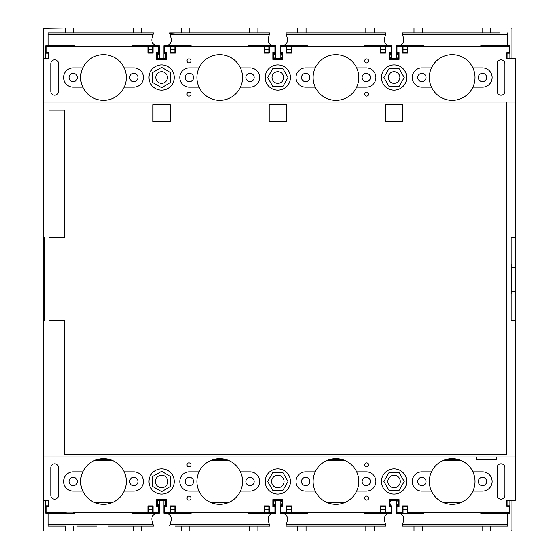 <?xml version="1.0" encoding="UTF-8"?>
<svg xmlns="http://www.w3.org/2000/svg" width="559" height="559" viewBox="0 0 559 559"><rect width="100%" height="100%" fill="white"/><g stroke="black" fill="none" stroke-linecap="round" stroke-linejoin="round"><path stroke-width="0.84" d="M43.728 410.418L43.728 424.784A0.832 0.832 90 0 0 43.728 424.791L43.728 164.06M74.291 512.477A0.832 0.832 -90 0 1 73.641 512.785L148.331 512.785L147.918 512.17L46.048 512.17L46.048 506.307L48.871 506.307L48.871 500.333L43.728 500.333L43.728 320.51L44.552 320.51L44.552 318.022M44.105 291.539L43.728 291.539L43.728 320.51M43.728 258.118L43.728 300.882M44.552 320.51L44.552 237.491L43.728 237.491L43.728 267.461L44.105 267.461M43.728 237.491L43.728 28.782A0.832 0.832 -90 0 1 44.552 27.95L65.312 27.95L65.312 32.932L48.039 32.932L48.039 45.719L45.803 45.719L45.803 58.667M43.728 110.968L43.728 110.137M43.728 160.685L43.728 134.216A0.832 0.832 90 0 1 43.728 134.202L43.728 134.46A0.832 0.587 180 0 1 43.728 134.446M43.728 448.856L43.728 448.032M48.626 58.667L48.626 53.189L45.803 53.189M509.878 53.189L509.878 58.667L507.055 58.667L507.055 53.189L509.878 53.189L509.878 45.719L507.635 45.719L507.635 32.932L507.635 45.719L480.761 45.719L480.761 46.215M364.531 46.215L364.531 45.719L391.74 45.719L391.74 58.667L396.394 58.667L396.394 45.719L399.371 45.719A5.814 5.814 -90 0 0 403.633 38.69L402.228 32.932L490.369 32.932L490.369 27.95L511.122 27.95A0.832 0.832 -90 0 1 511.953 28.782L511.953 58.667L509.878 58.667M478.749 32.932L499.697 32.932M507.055 58.667L515.272 58.667L515.272 500.333L506.81 500.333L511.122 500.333M490.369 27.95L490.369 32.932L490.369 27.95L44.552 27.95A0.832 0.832 90 0 0 43.728 28.782L43.728 58.667L48.871 58.667L48.871 52.693L48.871 58.667L48.871 52.853L46.879 52.853A0.832 0.832 -90 0 1 46.383 52.693A0.832 0.832 90 0 0 46.879 52.853L46.879 52.853A0.832 0.832 0 0 1 46.383 52.693M511.953 41.296L511.953 34.595L511.953 41.296M130.065 27.95L131.728 27.95L130.065 27.95M110.137 27.95L122.749 27.95M362.518 27.95L364.182 27.95L362.518 27.95M246.295 27.95L247.951 27.95L246.295 27.95M226.102 27.95L238.979 27.95M342.597 27.95L355.203 27.95M458.82 27.95L465.388 27.95M445.537 27.95L442.637 27.95M43.728 58.667L43.909 28.264L65.312 27.95M364.182 32.932L362.518 32.932M329.768 32.932L329.314 32.932M219.729 32.932L169.775 32.932L171.18 38.69A5.814 5.814 -90 0 1 166.917 45.719L163.934 45.719L163.941 58.667L159.287 58.667L159.119 52.357M416.811 32.932L447.2 32.932M158.952 52.693L157.771 55.027A2.851 2.851 -90 0 0 158.707 58.667L157.687 58.667L159.287 58.667L159.287 45.719L156.31 45.719A5.814 5.814 -90 0 1 152.041 38.69L153.452 32.932L141.686 32.932L141.686 27.95L119.759 27.95L141.686 27.95L141.686 32.932L65.312 32.932M181.535 27.95L164.765 27.95L181.535 27.95L181.535 32.932L264.554 32.932M153.452 32.932L152.041 38.69A5.814 5.814 90 0 0 156.31 45.719L132.078 45.719L132.078 46.215M164.276 52.693L165.457 55.027A2.851 2.851 -90 0 1 164.521 58.667L165.534 58.667L164.521 58.667M249.614 27.95L249.614 32.932L257.916 32.932L257.916 27.95L249.614 27.95L257.916 27.95L257.916 32.932L269.676 32.932L268.271 38.69A5.814 5.814 90 0 0 268.103 40.073A5.814 5.814 -90 0 1 268.271 38.69L269.676 32.932M248.308 46.215L248.308 45.719L272.533 45.719A5.814 5.814 -90 0 1 268.103 40.073A5.814 5.814 90 0 0 272.533 45.719L275.517 45.719L275.517 58.667L280.164 58.667L280.164 45.719L307.373 45.719L307.373 46.215M297.765 27.95L280.995 27.95L297.765 27.95L297.765 32.932L285.998 32.932L287.41 38.69A5.814 5.814 -90 0 1 283.147 45.719M275.182 52.693L273.994 55.027A2.851 2.851 -90 0 0 274.93 58.667L273.917 58.667L275.517 58.667L275.349 52.357M280.499 52.693L281.68 55.027A2.851 2.851 -90 0 1 280.744 58.667L281.764 58.667L280.744 58.667M380.379 32.932L385.906 32.932L384.501 38.69A5.814 5.814 90 0 0 388.764 45.719A5.814 5.814 -90 0 1 384.501 38.69L385.906 32.932L374.139 32.932L374.139 27.95L365.838 27.95L374.139 27.95L374.139 32.932L335.952 32.932M407.77 32.932L413.988 32.932L413.988 27.95L397.218 27.95L413.988 27.95M399.371 45.719L423.603 45.719L423.603 46.215M402.62 46.83L403.032 46.215L403.032 52.693L402.62 53.105L402.62 46.83L396.967 46.83L396.555 46.215L396.555 52.693L398.63 52.693L398.63 59.002L389.504 59.002L389.504 58.367A0.832 0.832 90 0 0 390.14 58.667L391.74 58.667L391.579 52.357M391.16 58.667A2.851 2.851 -90 0 1 390.224 55.027L391.405 52.693M396.729 52.693L397.91 55.027A2.851 2.851 -90 0 1 396.974 58.667L397.987 58.667A0.832 0.832 90 0 0 398.63 58.367A0.832 0.832 -90 0 1 397.994 58.667M458.82 32.932L433.365 32.932M191.15 46.215L191.15 45.719L166.917 45.719M74.92 46.215L74.92 45.719L48.039 45.719M87.253 32.932L96.861 32.932M48.039 32.932L55.593 32.932L48.039 32.932M133.384 32.932L148.31 32.932L133.384 32.932L133.384 27.95M291.525 32.932L374.139 32.932M300.574 32.932L305.514 32.932M174.897 32.932L169.852 33.261M342.143 32.932L340.934 32.932M43.728 59.485A0.832 0.832 90 0 0 43.728 59.499L43.728 67.821L43.728 59.499A0.832 0.832 0 0 0 43.728 59.499M511.122 237.491L515.272 237.491L511.122 237.491L511.122 320.51L515.272 320.51L511.122 320.51M511.122 264.435L511.576 264.645L511.576 293.3L511.122 293.503M48.871 52.693L46.048 52.693L46.048 46.83L147.918 46.83L148.331 46.215L148.331 52.693L147.918 53.105L147.918 46.83M46.879 46.215L48.871 46.215L46.048 46.215L46.048 46.83M44.552 313.04L44.552 293.943M44.552 239.986L44.552 237.491M44.552 264.058L44.552 244.961M44.552 293.496L44.552 264.421L44.105 264.631L44.105 293.279L44.552 293.496M506.81 500.333L506.81 506.307L509.298 506.307A0.832 0.832 -90 0 0 508.802 506.14L506.81 506.14M506.81 506.307L509.633 506.307L509.633 512.17L407.763 512.17L407.35 512.785L407.35 506.307L407.763 505.895L407.763 512.17M508.802 512.785L489.537 512.477L509.633 512.785L509.633 512.17M489.537 512.785L407.35 512.785M403.032 506.307L402.62 505.895L402.62 512.17L403.032 512.785L403.032 506.307L407.35 506.307M403.032 512.785L396.555 512.785L396.555 506.307L396.967 506.72L396.967 512.17L396.555 512.785M402.62 512.17L396.967 512.17M389.504 499.998L389.504 506.307L389.092 506.72L389.092 499.585L389.504 499.998L398.63 499.998L399.042 499.585L399.042 506.72L396.555 506.307M399.042 506.72L396.967 506.72M398.63 499.998L397.589 506.307L398.63 502.031L397.589 506.307L398.63 502.031L398.63 506.307M389.092 499.585L399.042 499.585M391.579 512.785L385.102 512.757L385.102 506.307L385.514 505.895L385.514 512.17L391.167 512.17L391.579 512.785L391.579 506.307L389.504 506.307M391.579 506.307L389.092 506.72M385.514 512.17L385.102 512.785M380.784 506.307L380.372 505.895L380.372 512.17L380.784 512.785L380.784 506.307L385.102 506.307M380.372 505.895L385.514 505.895M391.167 512.17L391.167 506.72M402.62 505.895L407.763 505.895M48.871 506.307L46.879 506.14A0.832 0.832 90 0 0 46.383 506.307A0.832 0.832 -90 0 1 46.879 506.14A0.832 0.832 0 0 0 46.383 506.307M46.048 512.17L46.048 512.785L66.144 512.477M103.499 458.653A22.828 22.828 90 0 0 82.802 491.116A22.828 22.828 90 0 0 124.196 491.116A22.828 22.828 90 0 0 103.499 458.653A22.828 22.828 -90 0 1 108.963 459.316L98.035 459.316M148.331 512.785L148.331 506.307L147.918 505.895L153.061 505.895L153.061 512.17L152.649 512.785L152.649 506.307L153.061 505.895M147.918 512.17L147.918 505.895M148.331 506.307L152.649 506.307M153.061 512.17L158.714 512.17L159.119 512.785L133.461 512.785L157.959 512.785A0.496 0.496 90 0 0 157.973 512.785L158.456 512.289M152.649 512.785L157.959 512.785M159.119 512.785L159.119 506.307L156.632 506.72L156.632 499.585L166.589 499.585L166.589 506.72L164.514 506.72L164.514 512.17L164.101 512.785L164.101 506.307L164.514 506.72M159.119 506.307L156.632 506.72M158.714 512.17L158.714 506.72M157.044 506.307L157.044 499.998L156.632 499.585M157.044 499.998L166.177 499.998L166.589 499.585M166.177 499.998L165.136 506.307L164.101 506.307M166.589 506.72L166.177 506.307L166.177 502.031L165.136 506.307L166.177 502.031M166.177 506.307L165.136 506.307M164.514 512.17L170.167 512.17L170.579 512.785L164.101 512.785M170.579 512.785L170.579 506.307L170.167 505.895L175.309 505.895L175.309 512.17L174.897 512.785L174.897 506.307L175.309 505.895M170.167 512.17L170.167 505.895M170.579 506.307L174.897 506.307M175.309 512.17L264.148 512.17L264.554 512.785L174.897 512.785M264.554 512.785L264.554 506.307L264.148 505.895L269.284 505.895L269.284 512.17L268.872 512.785L268.872 506.307L269.284 505.895M264.148 512.17L264.148 505.895M264.554 506.307L268.872 506.307M269.284 512.17L274.937 512.17L275.349 512.785L249.656 512.785A0.832 0.832 -90 0 1 249.014 512.477A0.832 0.832 90 0 0 249.656 512.785L274.189 512.785M268.872 512.785L274.609 512.785M275.349 512.785L275.349 506.307L272.862 506.72L272.862 499.585L282.819 499.585L282.819 506.72L280.744 506.72L280.744 512.17L280.332 512.785L280.332 506.307L280.744 506.72M275.349 506.307L272.862 506.72M274.937 512.17L274.937 506.72M273.274 506.307L273.274 499.998L272.862 499.585M273.274 499.998L282.407 499.998L282.819 499.585M282.407 499.998L281.359 506.307L280.332 506.307M282.819 506.72L282.407 506.307L282.407 502.031L281.359 506.307L282.407 502.031M282.407 506.307L281.359 506.307M280.744 512.17L286.397 512.17L286.809 512.785L280.332 512.785M286.809 512.785L286.809 506.307L286.397 505.895L291.532 505.895L291.532 512.17L291.12 512.785L291.12 506.307L291.532 505.895M286.397 512.17L286.397 505.895M286.809 506.307L291.12 506.307M390.839 512.785L291.12 512.785M380.372 512.17L291.532 512.17M380.784 512.771L377.297 512.68M396.555 46.215L407.35 46.215L407.763 46.83L509.633 46.83L509.633 52.693L506.81 52.693L506.81 58.667M506.81 52.693L509.298 52.693A0.832 0.832 -90 0 1 508.802 52.853L506.81 52.853M509.633 46.83L509.633 46.215L506.81 46.215L508.802 46.215M407.763 46.83L407.763 53.105L407.35 52.693L407.35 46.215L493.527 46.32M407.35 46.215L414.82 46.523M482.48 81.663A4.151 4.151 90 0 0 486.63 77.512A4.151 4.151 90 0 0 482.48 73.362A4.151 4.151 90 0 0 478.329 77.512A4.151 4.151 90 0 0 482.48 81.663M482.48 67.884A9.629 9.629 -90 0 1 492.116 77.512A9.629 9.629 -90 0 1 482.48 87.141A9.629 9.629 90 0 0 492.116 77.512A9.629 9.629 90 0 0 482.48 67.884L472.879 67.884A22.828 22.828 90 0 0 431.478 67.884A22.828 22.828 90 0 0 452.182 100.34A22.828 22.828 90 0 0 472.879 67.884M472.879 87.141L482.48 87.141M421.877 87.141L431.478 87.141L421.877 87.141A9.629 9.629 90 0 1 412.249 77.512A9.629 9.629 90 0 1 421.877 67.884L431.478 67.884M421.877 81.663A4.151 4.151 90 0 0 426.028 77.512A4.151 4.151 90 0 0 421.877 73.362A4.151 4.151 90 0 0 417.727 77.512A4.151 4.151 90 0 0 421.877 81.663M407.35 52.693L403.032 52.693M407.763 53.105L402.62 53.105M396.555 52.693L399.042 52.28L399.042 59.415L389.092 59.415L389.092 52.28L391.579 52.28L391.579 46.215L390.86 46.215M396.967 46.83L396.967 52.28M398.63 52.693L399.042 52.28M398.63 59.002L399.042 59.415M389.504 59.002L389.092 59.415M389.504 58.367L389.504 52.693L389.092 52.28M389.504 52.693L391.579 52.693L391.579 52.28M391.579 46.83L385.514 46.83L385.102 46.215M373.314 46.523L385.102 46.285L385.102 52.693L385.514 53.105L380.372 53.105L380.372 46.83L380.784 46.215M385.514 46.83L385.514 53.105M377.297 46.236L380.784 46.257L380.784 52.693L380.372 53.105M385.102 52.693L380.784 52.693M380.372 46.83L291.532 46.83L291.12 46.215L377.297 46.32M286.397 46.83L280.744 46.83L280.332 46.215L286.809 46.215L286.809 52.693L286.397 53.105L286.397 46.83L286.809 46.215L298.597 46.523M366.257 81.663A4.151 4.151 90 0 0 370.407 77.512A4.151 4.151 90 0 0 366.257 73.362A4.151 4.151 90 0 0 362.106 77.512A4.151 4.151 90 0 0 366.257 81.663M366.257 67.884A9.629 9.629 -90 0 1 375.886 77.512A9.629 9.629 -90 0 1 366.257 87.141A9.629 9.629 90 0 0 375.886 77.512A9.629 9.629 90 0 0 366.257 67.884L356.656 67.884A22.828 22.828 90 0 0 315.255 67.884A22.828 22.828 90 0 0 335.952 100.34A22.828 22.828 90 0 0 356.656 67.884M356.656 87.141L366.257 87.141M305.654 67.884L315.255 67.884L305.654 67.884A9.629 9.629 90 0 0 296.018 77.512A9.629 9.629 90 0 0 305.654 87.141L315.255 87.141M305.654 81.663A4.151 4.151 90 0 0 309.805 77.512A4.151 4.151 90 0 0 305.654 73.362A4.151 4.151 90 0 0 301.504 77.512A4.151 4.151 90 0 0 305.654 81.663M291.12 46.215L291.12 52.693L291.532 53.105L286.397 53.105M291.532 46.83L291.532 53.105M291.12 52.693L286.809 52.693M280.332 46.215L280.332 52.693L282.819 52.28L282.819 59.415L272.862 59.415L272.862 52.28L274.937 52.28L274.937 46.83L275.349 46.215L275.349 52.693L274.937 52.28M280.332 52.693L282.819 52.28M280.744 46.83L280.744 52.28M282.407 52.693L282.407 59.002L282.819 59.415M282.407 59.002L273.274 59.002L272.862 59.415M273.274 59.002L273.274 52.693L272.862 52.28M273.274 52.693L275.349 52.693M274.937 46.83L269.284 46.83L268.872 46.215L275.349 46.215M257.084 46.523L268.872 46.215L268.872 52.693L269.284 53.105L264.148 53.105L264.148 46.83L264.554 46.215L264.554 52.693L264.148 53.105M269.284 46.83L269.284 53.105M268.872 52.693L264.554 52.693M264.148 46.83L175.309 46.83L174.897 46.215L261.067 46.32M250.027 81.663A4.151 4.151 90 0 0 254.177 77.512A4.151 4.151 90 0 0 250.027 73.362A4.151 4.151 90 0 0 245.876 77.512A4.151 4.151 90 0 0 250.027 81.663M250.027 67.884A9.629 9.629 -90 0 1 259.656 77.512A9.629 9.629 -90 0 1 250.027 87.141A9.629 9.629 90 0 0 259.656 77.512A9.629 9.629 90 0 0 250.027 67.884L240.426 67.884A22.828 22.828 90 0 0 199.025 67.884A22.828 22.828 90 0 0 219.729 100.34A22.828 22.828 90 0 0 240.426 67.884M240.426 87.141L250.027 87.141M189.424 87.141L199.025 87.141L189.424 87.141A9.629 9.629 90 0 1 179.795 77.512A9.629 9.629 90 0 1 189.424 67.884L199.025 67.884M189.424 81.663A4.151 4.151 90 0 0 193.575 77.512A4.151 4.151 90 0 0 189.424 73.362A4.151 4.151 90 0 0 185.274 77.512A4.151 4.151 90 0 0 189.424 81.663M170.167 46.83L164.514 46.83L164.101 46.215L174.897 46.215L174.897 52.693L175.309 53.105L170.167 53.105L170.167 46.83L170.579 46.215L170.579 52.693L170.167 53.105M175.309 46.83L175.309 53.105M174.897 52.693L170.579 52.693M164.101 46.215L164.101 52.693L165.136 52.693L166.177 58.367A0.832 0.832 -90 0 1 165.534 58.667A0.832 0.832 90 0 0 166.177 58.367L165.534 58.667M164.101 52.693L166.589 52.28L166.589 59.415L156.632 59.415L156.632 52.28L158.714 52.28L158.714 46.83L159.119 46.215L159.119 52.693L158.714 52.28M164.514 46.83L164.514 52.28M166.589 52.28L165.136 52.693L166.177 56.969L165.136 52.693M166.177 52.693L166.177 56.969M166.589 59.415L166.177 58.367M166.177 59.002L157.044 59.002L156.632 59.415M157.044 59.002L157.044 52.693L156.632 52.28M157.044 52.693L159.119 52.693M158.714 46.83L153.061 46.83L152.649 46.215L159.119 46.215M140.861 46.523L152.649 46.215L152.649 52.693L153.061 53.105L147.918 53.105M153.061 46.83L153.061 53.105M152.649 52.693L148.331 52.693M140.861 46.215L65.473 46.523L144.844 46.32M66.144 46.523L48.871 46.215L62.154 46.215M73.194 81.663A4.151 4.151 90 0 0 77.345 77.512A4.151 4.151 90 0 0 73.194 73.362A4.151 4.151 90 0 0 69.043 77.512A4.151 4.151 90 0 0 73.194 81.663M73.194 87.141L82.802 87.141A22.828 22.828 90 0 0 124.196 87.141A22.828 22.828 90 0 0 103.499 54.684A22.828 22.828 90 0 0 82.802 87.141L73.194 87.141A9.629 9.629 90 0 1 63.565 77.512A9.629 9.629 90 0 1 73.194 67.884L82.802 67.884M133.804 67.884A9.629 9.629 -90 0 1 143.432 77.512A9.629 9.629 -90 0 1 133.804 87.141A9.629 9.629 90 0 0 143.432 77.512A9.629 9.629 90 0 0 133.804 67.884L124.196 67.884M124.196 87.141L133.804 87.141M133.804 81.663A4.151 4.151 90 0 0 137.954 77.512A4.151 4.151 90 0 0 133.804 73.362A4.151 4.151 90 0 0 129.653 77.512A4.151 4.151 90 0 0 133.804 81.663M43.728 102.004L506.727 102.004L506.727 454.174L506.727 102.004L515.272 102.004M64.313 454.174L506.727 454.174L64.313 454.174L64.313 320.51L48.954 320.51L48.954 237.491L64.313 237.491L48.954 237.491M64.313 237.491L64.313 110.137L48.954 110.137L48.954 102.004M43.728 456.996L515.272 456.996M64.313 320.51L48.954 320.51M64.313 110.137L48.954 110.137M366.669 62.901A1.991 1.991 90 0 0 368.661 60.91A1.991 1.991 90 0 0 366.669 58.919A1.991 1.991 90 0 0 364.678 60.91A1.991 1.991 90 0 0 366.669 62.901A1.991 1.991 -90 0 0 368.661 60.91A1.991 1.991 -90 0 0 366.669 58.919M366.669 96.113A1.991 1.991 90 0 0 368.661 94.115A1.991 1.991 90 0 0 366.669 92.123A1.991 1.991 90 0 0 364.678 94.115A1.991 1.991 90 0 0 366.669 96.113A1.991 1.991 -90 0 0 368.661 94.115A1.991 1.991 -90 0 0 366.669 92.123M189.012 96.113A1.991 1.991 90 0 0 191.003 94.115A1.991 1.991 90 0 0 189.012 92.123A1.991 1.991 90 0 0 187.013 94.115A1.991 1.991 90 0 0 189.012 96.113A1.991 1.991 -90 0 0 191.003 94.115A1.991 1.991 -90 0 0 189.012 92.123M189.012 62.901A1.991 1.991 90 0 0 191.003 60.91A1.991 1.991 90 0 0 189.012 58.919A1.991 1.991 90 0 0 187.013 60.91A1.991 1.991 90 0 0 189.012 62.901A1.991 1.991 -90 0 0 191.003 60.91A1.991 1.991 -90 0 0 189.012 58.919M394.067 90.132A12.619 12.619 90 0 0 406.686 77.512A12.619 12.619 90 0 0 394.067 64.893A12.619 12.619 90 0 0 381.448 77.512A12.619 12.619 90 0 0 394.067 90.132A12.619 12.619 -90 0 0 406.686 77.512A12.619 12.619 -90 0 0 394.067 64.893M277.837 90.132A12.619 12.619 90 0 0 290.456 77.512A12.619 12.619 90 0 0 277.837 64.893A12.619 12.619 90 0 0 265.218 77.512A12.619 12.619 90 0 0 277.837 90.132A12.619 12.619 -90 0 0 290.456 77.512A12.619 12.619 -90 0 0 277.837 64.893M161.614 90.132A12.619 12.619 90 0 0 174.233 77.512A12.619 12.619 90 0 0 161.614 64.893A12.619 12.619 90 0 0 148.994 77.512A12.619 12.619 90 0 0 161.614 90.132A12.619 12.619 -90 0 0 174.233 77.512A12.619 12.619 -90 0 0 161.614 64.893M500.997 59.827A3.899 3.899 90 0 0 497.091 63.733L497.091 91.292A3.899 3.899 90 0 0 500.997 95.198L500.997 95.198A3.899 3.899 -90 0 1 497.091 91.292L497.091 63.733A3.899 3.899 -90 0 1 500.997 59.827A3.899 3.899 -90 0 1 504.896 63.733L504.896 91.292A3.899 3.899 -90 0 1 500.997 95.198M54.684 59.827A3.899 3.899 90 0 0 50.785 63.733L50.785 91.292A3.899 3.899 90 0 0 54.684 95.198L54.684 95.198A3.899 3.899 -90 0 1 50.785 91.292L50.785 63.733A3.899 3.899 -90 0 1 54.684 59.827A3.899 3.899 -90 0 1 58.583 63.733L58.583 91.292A3.899 3.899 -90 0 1 54.684 95.198M272.757 68.715L282.924 68.715L272.757 68.715L267.677 77.512L272.757 86.317L282.924 86.317L288.004 77.512L282.924 68.715L288.004 77.512L282.924 86.317L272.757 86.317M277.837 83.326A5.814 5.814 90 0 0 283.651 77.512A5.814 5.814 90 0 0 277.837 71.699A5.814 5.814 90 0 0 272.03 77.512A5.814 5.814 90 0 0 277.837 83.326M388.987 68.715L399.147 68.715L388.987 68.715L383.907 77.512L388.987 86.317L399.147 86.317L404.227 77.512L399.147 68.715L404.227 77.512L399.147 86.317L388.987 86.317M394.067 83.326A5.814 5.814 90 0 0 399.881 77.512A5.814 5.814 90 0 0 394.067 71.699A5.814 5.814 90 0 0 388.253 77.512A5.814 5.814 90 0 0 394.067 83.326M161.614 67.353L152.81 72.432L152.81 82.592L161.614 87.672L170.411 82.592L170.411 72.432L161.614 67.353L170.411 72.432L170.411 82.592L161.614 87.672M161.614 71.699A5.814 5.814 90 0 0 155.8 77.512A5.814 5.814 90 0 0 161.614 83.326A5.814 5.814 90 0 0 167.427 77.512A5.814 5.814 90 0 0 161.614 71.699M182.367 46.523L257.084 46.215M43.728 491.2L43.728 499.501A0.832 0.832 90 0 0 43.728 499.515L43.728 499.501A0.832 0.832 0 0 0 43.728 499.515L43.728 491.193M511.576 291.539L515.272 291.539M515.272 267.461L511.576 267.461M452.182 460.504A20.753 20.753 -90 0 1 455.236 460.728A20.753 20.753 90 0 0 449.122 460.728M482.089 512.785A0.832 0.832 -90 0 1 481.439 512.477A0.832 0.832 90 0 0 482.089 512.785L481.439 512.477M422.918 512.477A0.832 0.832 -90 0 1 422.276 512.785L408.182 512.785M103.499 460.504A20.753 20.753 -90 0 1 106.559 460.728A20.753 20.753 90 0 0 100.438 460.728M157.044 502.031L158.092 506.307M165.534 500.333A0.832 0.832 -90 0 1 166.177 500.633A0.832 0.832 90 0 0 165.534 500.333L157.687 500.333A0.832 0.832 90 0 0 157.044 500.633M165.254 512.785A0.496 0.496 90 0 0 165.268 512.785A0.496 0.496 -90 0 1 165.254 512.785L182.367 512.785L165.268 512.785M190.493 512.477A0.832 0.832 -90 0 1 189.843 512.785L182.367 512.477M219.729 458.653A22.828 22.828 90 0 0 199.025 491.116A22.828 22.828 90 0 0 240.426 491.116A22.828 22.828 90 0 0 219.729 458.653A22.828 22.828 -90 0 1 225.193 459.316L214.258 459.316M219.729 460.504A20.753 20.753 -90 0 1 222.782 460.728A20.753 20.753 90 0 0 216.668 460.728M273.274 502.031L274.322 506.307M281.764 500.333A0.832 0.832 -90 0 1 282.407 500.633A0.832 0.832 90 0 0 281.764 500.333L273.917 500.333A0.832 0.832 90 0 0 273.274 500.633M306.716 512.477A0.832 0.832 -90 0 1 306.073 512.785L281.491 512.785A0.496 0.496 90 0 0 281.491 512.785A0.496 0.496 -90 0 1 281.477 512.785L291.952 512.785M335.952 458.653A22.828 22.828 90 0 0 315.255 491.116A22.828 22.828 90 0 0 356.656 491.116A22.828 22.828 90 0 0 335.952 458.653A22.828 22.828 -90 0 1 341.423 459.316L330.488 459.316M335.952 460.504A20.753 20.753 -90 0 1 339.013 460.728A20.753 20.753 90 0 0 332.898 460.728M377.297 512.778L365.886 512.785A0.832 0.832 -90 0 1 365.244 512.477A0.832 0.832 90 0 0 365.886 512.785L390.413 512.785M389.504 500.633A0.832 0.832 90 0 1 390.14 500.333L397.987 500.333A0.832 0.832 -90 0 1 398.63 500.633A0.832 0.832 90 0 0 397.987 500.333M389.504 502.031L390.545 506.307M133.461 512.785A0.832 0.832 -90 0 1 132.811 512.477A0.832 0.832 90 0 0 133.461 512.785L132.811 512.477M48.871 512.785L66.144 512.785M46.048 511.967L46.048 507.761A0.832 0.461 180 0 0 46.048 507.768M48.871 506.14L48.871 500.333L48.871 506.14L46.879 506.14M407.35 509.466L403.032 509.466M268.872 509.466L264.554 509.466M291.12 509.466L286.809 509.466M152.649 509.466L148.331 509.466M174.897 509.466L170.579 509.466M385.102 509.466L380.784 509.466M174.897 46.215L182.367 46.215M390.72 46.32A0.496 0.496 90 0 0 390.413 46.215L298.597 46.215M385.102 46.285L390.86 46.327L385.102 46.285M506.81 46.215L492.779 46.215M397.722 46.215L403.032 46.215M398.63 56.969L397.589 52.693M390.545 52.693L389.504 56.969M380.232 46.243L380.686 46.663M281.491 46.215L286.809 46.215M282.407 56.969L281.359 52.693M282.407 58.367A0.832 0.832 -90 0 1 281.764 58.667A0.832 0.832 90 0 0 282.407 58.367L281.764 58.667M273.274 58.367A0.832 0.832 90 0 0 273.917 58.667M274.322 52.693L273.274 56.969M157.044 58.367A0.832 0.832 90 0 0 157.687 58.667M158.092 52.693L157.044 56.969M174.897 49.534L170.579 49.534M152.649 49.534L148.331 49.534M291.12 49.534L286.809 49.534M268.872 49.534L264.554 49.534M385.102 49.534L380.784 49.534M407.35 49.534L403.032 49.534M46.048 51.232A0.832 0.461 0 0 0 46.048 51.239L46.048 47.033M161.614 487.714A6.226 6.226 90 0 0 167.84 481.488A6.226 6.226 90 0 0 161.614 475.262A6.226 6.226 90 0 0 155.388 481.488A6.226 6.226 90 0 0 161.614 487.714M170.411 486.568L161.614 491.647L170.411 486.568L170.411 476.408L170.411 486.568M161.614 471.321L170.411 476.408L161.614 471.321L152.81 476.408L152.81 486.568L161.614 491.647M161.614 468.868A12.619 12.619 -90 0 1 174.233 481.488A12.619 12.619 -90 0 1 161.614 494.107A12.619 12.619 90 0 0 174.233 481.488A12.619 12.619 90 0 0 161.614 468.868A12.619 12.619 90 0 0 148.994 481.488A12.619 12.619 90 0 0 161.614 494.107M277.837 475.262A6.226 6.226 90 0 0 271.611 481.488A6.226 6.226 90 0 0 277.837 487.714A6.226 6.226 90 0 0 284.063 481.488A6.226 6.226 90 0 0 277.837 475.262M272.757 490.285L282.924 490.285L288.004 481.488L282.924 490.285L272.757 490.285L267.677 481.488L272.757 472.683L282.924 472.683L288.004 481.488L282.924 472.683L272.757 472.683M277.837 468.868A12.619 12.619 -90 0 1 290.456 481.488A12.619 12.619 -90 0 1 277.837 494.107A12.619 12.619 90 0 0 290.456 481.488A12.619 12.619 90 0 0 277.837 468.868A12.619 12.619 90 0 0 265.218 481.488A12.619 12.619 90 0 0 277.837 494.107M394.067 487.714A6.226 6.226 90 0 0 400.293 481.488A6.226 6.226 90 0 0 394.067 475.262A6.226 6.226 90 0 0 387.841 481.488A6.226 6.226 90 0 0 394.067 487.714M388.987 490.285L399.147 490.285L388.987 490.285L383.907 481.488L388.987 472.683L399.147 472.683L404.227 481.488L399.147 490.285L404.227 481.488L399.147 472.683L388.987 472.683M394.067 468.868A12.619 12.619 -90 0 1 406.686 481.488A12.619 12.619 -90 0 1 394.067 494.107A12.619 12.619 90 0 0 406.686 481.488A12.619 12.619 90 0 0 394.067 468.868A12.619 12.619 90 0 0 381.448 481.488A12.619 12.619 90 0 0 394.067 494.107M43.728 165.45L43.728 164.891M423.603 512.477L423.603 513.281L399.371 513.281A5.814 5.814 -90 0 1 403.633 520.31L402.228 526.068L413.995 526.068L413.995 531.05L374.146 531.05L374.146 526.068L385.906 526.068L384.501 520.31A5.814 5.814 -90 0 1 388.764 513.281L391.74 513.281L391.579 506.643M480.761 512.477L480.761 513.281L507.635 513.281L507.635 526.068L507.635 513.281L509.878 513.281L509.878 500.333L507.055 500.333L507.055 505.811L509.878 505.811M396.729 506.307L397.91 503.973A2.851 2.851 -90 0 0 396.974 500.333L396.394 500.333L396.394 513.281L399.371 513.281M396.394 500.333L391.16 500.333A2.851 2.851 -90 0 0 390.224 503.973L391.405 506.307M374.146 531.05L374.146 526.068L297.765 526.068L297.765 531.05L390.916 531.05L374.146 531.05L374.146 526.068L342.597 526.068M507.635 526.068L490.369 526.068L490.369 531.05L490.369 526.068L413.988 526.068M413.995 531.05L511.122 531.05A0.832 0.832 -90 0 0 511.953 530.218L511.953 500.333L509.878 500.333M340.934 526.068L335.952 526.068L340.934 526.068M280.499 506.307L281.68 503.973A2.851 2.851 -90 0 0 280.744 500.333L280.164 500.333L280.164 513.281L283.147 513.281A5.814 5.814 -90 0 1 287.41 520.31L285.998 526.068L297.765 526.068M307.729 531.05L309.386 531.05M329.579 531.05L316.701 531.05M458.82 526.068L468.428 526.068M423.953 531.05L425.616 531.05L423.953 531.05M445.816 531.05L432.932 531.05M280.164 500.333L275.517 500.333L275.349 506.643M306.066 526.068L291.127 526.068L306.066 526.068L306.066 531.05L257.916 531.05L257.916 526.068L269.683 526.068L268.271 520.31A5.814 5.814 -90 0 1 272.533 513.281L275.517 513.281L275.517 500.333L274.937 500.333A2.851 2.851 -90 0 0 273.994 503.973L275.182 506.307M248.308 512.477L248.308 513.281L272.533 513.281A5.814 5.814 90 0 0 268.271 520.31L269.683 526.068M264.148 526.068L181.535 526.068L181.535 531.05L274.686 531.05L257.916 531.05L257.916 526.068L257.916 531.05M191.499 526.068L193.162 526.068L191.499 526.068M213.084 526.068L193.162 526.068L213.084 526.068M225.913 526.068L226.367 526.068L225.913 526.068M213.538 526.068L214.747 526.068M255.1 526.068L250.159 526.068M219.729 526.068L175.302 526.068M191.499 531.05L193.162 531.05M213.356 531.05L200.478 531.05M191.15 512.477L191.15 513.281L166.917 513.281A5.814 5.814 -90 0 1 171.18 520.31L169.852 525.74M166.917 513.281L163.941 513.281L163.941 500.333L159.287 500.333L159.119 506.643M147.904 526.068L141.686 526.068L153.452 526.068L152.041 520.31A5.814 5.814 -90 0 1 156.31 513.281L159.287 513.281L159.287 500.333L158.707 500.333A2.851 2.851 -90 0 0 157.771 503.973L158.952 506.307M141.686 531.05L141.686 526.068L141.686 531.05L133.384 531.05L133.384 526.068L141.686 526.068L141.686 531.05L189.836 531.05L189.836 526.068M132.078 512.477L132.078 513.281L156.31 513.281A5.814 5.814 90 0 0 152.041 520.31L153.452 526.068M164.276 506.307L165.457 503.973A2.851 2.851 -90 0 0 164.521 500.333L163.941 500.333M133.384 531.05L65.312 531.05L65.312 526.068L48.039 526.068L48.039 513.281L45.803 513.281L45.803 505.811L48.626 505.811L48.626 500.333L45.803 500.333L45.803 505.811M133.384 526.068L122.316 526.068M108.481 526.068L130.065 526.068M76.932 526.068L96.861 526.068M138.87 526.068L131.728 526.068M55.984 526.068L48.039 526.068M90.285 531.05L98.517 531.05M110.144 531.05L113.044 531.05M65.312 531.05L44.552 531.05A0.832 0.832 -90 0 1 43.728 530.218L43.728 500.333L44.14 500.333M45.803 500.333L43.728 500.333L43.728 524.405M364.531 512.477L364.531 513.281L388.764 513.281A5.814 5.814 90 0 0 384.501 520.31L385.906 526.068L380.777 526.068L385.906 526.068M422.297 526.068L407.371 526.068L422.297 526.068L422.297 531.05M283.147 513.281L307.373 513.281L307.373 512.477M74.92 512.477L74.92 513.281L48.039 513.281M482.068 531.05L501.584 531.05L482.068 531.05L482.068 526.068M414.82 46.215L489.209 46.215M452.182 458.653A22.828 22.828 90 0 0 431.478 491.116A22.828 22.828 90 0 0 472.879 491.116A22.828 22.828 90 0 0 452.182 458.653A22.828 22.828 -90 0 1 457.646 459.316L446.711 459.316M442.672 460.728L461.692 460.728A22.828 22.828 -90 0 1 461.692 502.241L442.672 502.241M482.48 471.852A9.629 9.629 -90 0 1 492.116 481.488A9.629 9.629 -90 0 1 482.48 491.116A9.629 9.629 90 0 0 492.116 481.488A9.629 9.629 90 0 0 482.48 471.852L472.879 471.852M472.879 491.116L482.48 491.116M482.48 485.638A4.151 4.151 90 0 0 486.63 481.488A4.151 4.151 90 0 0 482.48 477.337A4.151 4.151 90 0 0 478.329 481.488A4.151 4.151 90 0 0 482.48 485.638A4.151 4.151 -90 0 0 486.63 481.488A4.151 4.151 -90 0 0 482.48 477.337M421.877 491.116L431.478 491.116L421.877 491.116A9.629 9.629 90 0 1 412.249 481.488A9.629 9.629 90 0 1 421.877 471.852L431.478 471.852M421.877 485.638A4.151 4.151 90 0 0 426.028 481.488A4.151 4.151 90 0 0 421.877 477.337A4.151 4.151 90 0 0 417.727 481.488A4.151 4.151 90 0 0 421.877 485.638A4.151 4.151 -90 0 0 426.028 481.488A4.151 4.151 -90 0 0 421.877 477.337M93.989 502.241L113.009 502.241A22.828 22.828 90 0 0 113.009 460.728L93.989 460.728M124.196 491.116L133.804 491.116A9.629 9.629 90 0 0 143.432 481.488A9.629 9.629 90 0 0 133.804 471.852A9.629 9.629 -90 0 1 143.432 481.488A9.629 9.629 -90 0 1 133.804 491.116M133.804 485.638A4.151 4.151 90 0 0 137.954 481.488A4.151 4.151 90 0 0 133.804 477.337A4.151 4.151 90 0 0 129.653 481.488A4.151 4.151 90 0 0 133.804 485.638A4.151 4.151 -90 0 0 137.954 481.488A4.151 4.151 -90 0 0 133.804 477.337M124.196 471.852L133.804 471.852M73.194 471.852L82.802 471.852L73.194 471.852A9.629 9.629 90 0 0 63.565 481.488A9.629 9.629 90 0 0 73.194 491.116L82.802 491.116M73.194 477.337A4.151 4.151 90 0 0 69.043 481.488A4.151 4.151 90 0 0 73.194 485.638A4.151 4.151 90 0 0 77.345 481.488A4.151 4.151 90 0 0 73.194 477.337A4.151 4.151 -90 0 1 77.345 481.488A4.151 4.151 -90 0 1 73.194 485.638M326.442 502.241L345.462 502.241A22.828 22.828 90 0 0 345.462 460.728L326.442 460.728M356.656 491.116L366.257 491.116A9.629 9.629 90 0 0 375.886 481.488A9.629 9.629 90 0 0 366.257 471.852A9.629 9.629 -90 0 1 375.886 481.488A9.629 9.629 -90 0 1 366.257 491.116M366.257 485.638A4.151 4.151 90 0 0 370.407 481.488A4.151 4.151 90 0 0 366.257 477.337A4.151 4.151 90 0 0 362.106 481.488A4.151 4.151 90 0 0 366.257 485.638A4.151 4.151 -90 0 0 370.407 481.488A4.151 4.151 -90 0 0 366.257 477.337M356.656 471.852L366.257 471.852M305.654 491.116L315.255 491.116L305.654 491.116A9.629 9.629 90 0 1 296.018 481.488A9.629 9.629 90 0 1 305.654 471.852L315.255 471.852M305.654 485.638A4.151 4.151 90 0 0 309.805 481.488A4.151 4.151 90 0 0 305.654 477.337A4.151 4.151 90 0 0 301.504 481.488A4.151 4.151 90 0 0 305.654 485.638A4.151 4.151 -90 0 0 309.805 481.488A4.151 4.151 -90 0 0 305.654 477.337M210.212 502.241L229.239 502.241A22.828 22.828 90 0 0 229.239 460.728L210.212 460.728M240.426 491.116L250.027 491.116A9.629 9.629 90 0 0 259.656 481.488A9.629 9.629 90 0 0 250.027 471.852A9.629 9.629 -90 0 1 259.656 481.488A9.629 9.629 -90 0 1 250.027 491.116M250.027 485.638A4.151 4.151 90 0 0 254.177 481.488A4.151 4.151 90 0 0 250.027 477.337A4.151 4.151 90 0 0 245.876 481.488A4.151 4.151 90 0 0 250.027 485.638A4.151 4.151 -90 0 0 254.177 481.488A4.151 4.151 -90 0 0 250.027 477.337M240.426 471.852L250.027 471.852M199.025 471.852L189.424 471.852A9.629 9.629 90 0 0 179.795 481.488A9.629 9.629 90 0 0 189.424 491.116L199.025 491.116M189.424 485.638A4.151 4.151 90 0 0 193.575 481.488A4.151 4.151 90 0 0 189.424 477.337A4.151 4.151 90 0 0 185.274 481.488A4.151 4.151 90 0 0 189.424 485.638A4.151 4.151 -90 0 0 193.575 481.488A4.151 4.151 -90 0 0 189.424 477.337M500.997 499.166L500.997 499.166A3.899 3.899 -90 0 1 497.091 495.267A3.899 3.899 90 0 0 500.997 499.166A3.899 3.899 -90 0 0 504.896 495.267L504.896 467.701A3.899 3.899 -90 0 0 500.997 463.802A3.899 3.899 -90 0 0 497.091 467.701L497.091 495.267L497.091 467.701A3.899 3.899 90 0 1 500.997 463.802M54.684 499.166L54.684 499.166A3.899 3.899 -90 0 1 50.785 495.267A3.899 3.899 90 0 0 54.684 499.166A3.899 3.899 -90 0 0 58.583 495.267L58.583 467.701A3.899 3.899 -90 0 0 54.684 463.802A3.899 3.899 -90 0 0 50.785 467.701L50.785 495.267L50.785 467.701A3.899 3.899 90 0 1 54.684 463.802M366.669 500.081A1.991 1.991 90 0 0 368.661 498.09A1.991 1.991 90 0 0 366.669 496.099A1.991 1.991 90 0 0 364.678 498.09A1.991 1.991 90 0 0 366.669 500.081A1.991 1.991 -90 0 0 368.661 498.09A1.991 1.991 -90 0 0 366.669 496.099M366.669 466.877A1.991 1.991 90 0 0 368.661 464.878A1.991 1.991 90 0 0 366.669 462.887A1.991 1.991 90 0 0 364.678 464.878A1.991 1.991 90 0 0 366.669 466.877A1.991 1.991 -90 0 0 368.661 464.878A1.991 1.991 -90 0 0 366.669 462.887M189.012 500.081A1.991 1.991 90 0 0 191.003 498.09A1.991 1.991 90 0 0 189.012 496.099A1.991 1.991 90 0 0 187.013 498.09A1.991 1.991 90 0 0 189.012 500.081A1.991 1.991 -90 0 0 191.003 498.09A1.991 1.991 -90 0 0 189.012 496.099M189.012 466.877A1.991 1.991 90 0 0 191.003 464.878A1.991 1.991 90 0 0 189.012 462.887A1.991 1.991 90 0 0 187.013 464.878A1.991 1.991 90 0 0 189.012 466.877A1.991 1.991 -90 0 0 191.003 464.878A1.991 1.991 -90 0 0 189.012 462.887M476.499 459.316L476.499 456.996L476.499 459.316L496.42 459.316L496.42 456.996M269.207 104.743L286.474 104.743L286.474 121.589L269.207 121.589L269.207 104.743L269.207 121.589M152.977 104.743L170.243 104.743L170.243 121.589L152.977 121.589L152.977 104.743L152.977 121.589M385.43 104.743L402.704 104.743L402.704 121.589L385.43 121.589L385.43 104.743L385.43 121.589M43.728 377.367L43.728 379.428M43.728 136.794A0.832 0.587 0 0 0 43.728 136.808L43.728 134.46M43.728 136.808L43.728 159.301M43.728 372.867L43.728 194.357M43.728 424.791L43.728 422.345M43.728 34.595L43.728 28.782M269.27 34.595L170.181 34.595M515.272 58.667L511.953 58.667M153.047 34.595L48.039 34.595M507.635 34.595L402.634 34.595M385.5 34.595L286.404 34.595M73.613 27.95L73.613 32.932M189.836 27.95L189.836 32.932M306.066 27.95L306.066 32.932M365.838 32.932L365.838 27.95M422.297 27.95L422.297 32.932M482.068 32.932L482.068 27.95M46.048 51.239L46.048 47.417A0.832 0.461 180 0 1 46.048 47.41L46.048 47.047M46.048 511.583L46.048 507.761L46.048 511.583A0.832 0.461 -0 0 1 46.048 511.583L46.048 511.953M268.872 46.215L274.189 46.215M261.067 46.215L264.554 46.215M165.268 46.215L170.579 46.215M152.649 46.215L157.959 46.215M144.844 46.215L148.331 46.215M43.728 187.852L43.728 189.92M402.634 524.405L507.635 524.405M365.838 531.05L365.838 526.068M374.146 526.068L364.182 526.068M249.614 531.05L249.614 526.068M73.613 526.068L73.613 531.05M297.765 531.05L306.066 531.05M181.535 531.05L189.836 531.05M170.181 524.405L269.27 524.405M286.404 524.405L385.5 524.405M48.039 524.405L153.047 524.405M222.782 460.728L221.755 460.602M339.013 460.728L338.041 460.609M398.63 500.633L398.071 500.333M365.244 512.477L365.886 512.785M282.407 500.633L281.841 500.333M249.014 512.477L249.656 512.785M166.177 500.633L165.716 500.354M106.559 460.728L105.525 460.602M455.236 460.728L454.788 460.672M398.63 58.367L397.987 58.667M380.497 46.418L379.952 46.215M62.901 46.215L48.871 46.215"/></g></svg>
